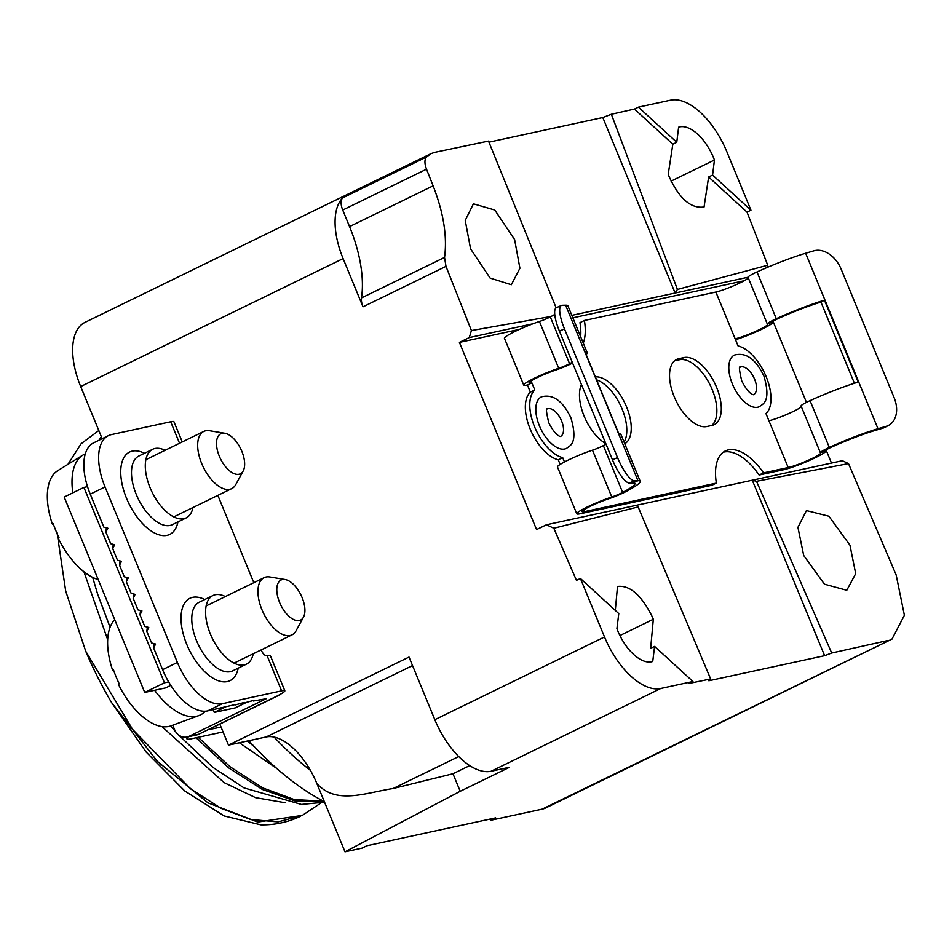 <?xml version="1.0" encoding="UTF-8"?>
<svg xmlns="http://www.w3.org/2000/svg" width="952" height="952" viewBox="0 0 952 952"><rect width="100%" height="100%" fill="white"/><g stroke="black" fill="none" stroke-linecap="round" stroke-linejoin="round"><path stroke-width="1.43" d="M102.185 438.693L80.694 386.548A63.629 32.213 -116 0 1 84.966 322.395L430.792 153.76M542.164 809.152L891.988 639.089L545.948 807.843A63.629 32.213 -116 0 1 542.164 809.152L490.697 820.291L490.197 819.053M514.615 239.571L494.766 210.023L473.418 203.823L465.23 220.436L470.562 248.805L490.137 278.091L511.343 284.719L519.911 268.262L514.615 239.571M556.135 307.841L488.519 141.075L434.802 152.344L431.113 153.593L426.46 157.02C424.425 159.531 424.449 163.577 426.52 169.182L433.124 185.854C443.549 212.701 447.357 236.548 444.548 257.421L445.988 266.37L471.418 330.57L551.196 316.445M362.998 306.83L343.113 258.587A63.629 32.213 -116 0 1 342.637 197.909A12.721 6.438 64 0 0 342.732 210.047L349.551 226.6A101.816 51.539 -116 0 1 361.51 297.916A12.721 6.438 64 0 0 362.998 306.83L445.988 266.37M471.418 330.57L469.276 337.579L459.411 342.387L536.571 529.586L546.436 524.766L553.826 528.241L638.149 506.928L636.495 505.274L842.353 460.72L848.506 463.6L756.519 481.307L752.294 480.213L824.622 655.702L708.835 680.775L710.632 678.978L638.149 506.928M580.411 578.459L618.776 613.6L616.92 628.665A38.175 19.326 64 0 0 617.788 630.878A38.175 19.326 64 0 0 652.739 661.473L654.595 646.396L692.961 681.525L660.795 688.486A63.629 32.213 -116 0 1 604.52 636.959L580.411 578.459L576.46 580.387L553.826 528.241M434.838 719.7L409.027 657.082L228.48 745.118L266.132 736.967A57.275 28.988 -116 0 1 316.79 783.353L345.005 851.826L460.209 791.302L509.534 767.252L491.113 771.239A63.629 32.213 64 0 1 434.838 719.7L604.52 636.959M219.829 724.103L228.48 745.118M638.399 107.136L670.565 100.174A63.629 32.213 -116 0 1 726.84 151.713L750.949 210.214L712.584 175.073L714.44 159.995A38.175 19.326 64 0 0 713.572 157.794A38.175 19.326 64 0 0 678.621 127.199L676.765 142.276L638.399 107.136L634.448 109.064L611.362 114.264L602.806 117.524L488.959 142.157M744.167 280.745L572.842 317.837M519.399 329.404L459.411 342.387M773.06 321.336L806.451 402.351M826.11 450.034L831.477 463.065M469.276 337.579L532.989 323.787M571.831 315.374L748.034 277.234M611.362 114.264L677.431 289.432L675.135 293.014L602.806 117.524M750.949 210.214L747.011 212.129L708.633 177.001L704.052 207C690.89 208.857 679.228 198.659 669.054 176.429L668.233 174.204L672.826 144.204L634.448 109.064M747.011 212.129L767.74 265.215L677.431 289.432M676.765 142.276L672.826 144.204M767.026 267.524L767.74 265.215M891.988 639.089L904.4 615.289L896.177 574.984L848.506 463.6M345.005 851.826L362.034 848.137L366.972 845.733L495.635 817.887L490.697 820.291M692.961 681.525L689.022 683.453L710.632 678.978M824.622 655.702L831.703 653.012L756.519 481.307M888.121 640.446L831.703 653.012M654.595 646.396L650.644 648.312L653.322 619.252L652.418 617.063C641.517 595.178 629.879 584.98 617.503 586.456L615.301 610.411M619.907 635.543L653.322 619.252M546.436 524.766L636.495 505.274M849.934 545.163L828.883 516.21L806.427 510.581L797.931 527.337L803.702 555.468L824.456 584.195L846.78 590.288L855.705 573.651L849.934 545.163M458.721 756.543L393.14 788.53L452.973 773.75L460.209 791.302M452.973 773.75L469.705 765.598M393.14 788.53C365.818 792.707 335.842 805.273 316.79 783.353M712.584 175.073L708.633 177.001M714.44 159.995L671.089 181.13M223.054 731.921L191.638 738.728A31.821 3.38 -22.4 0 1 186.889 738.823A31.821 3.38 -22.4 0 1 188.674 736.681M248.841 740.716A260.896 132.054 64 0 0 324.299 801.596M310.423 770.358A260.896 132.054 -116 0 1 274.081 737.074M221.019 727.019L211.38 729.101A6.366 0.678 157.6 0 1 210.428 729.125A6.366 0.678 157.6 0 1 213.093 727.387L279.936 694.793A3.82 3.272 -102.2 0 0 280.983 693.937M170.777 685.392L165.636 687.903L144.728 692.437L64.189 497.051L83.919 487.424L164.458 682.81L168.647 681.906M83.919 487.424L87.513 486.65M213.153 709.692L214.271 712.417L235.18 707.895L246.128 702.564M144.728 692.437L164.458 682.81M214.271 712.417L225.219 707.086M57.227 533.893L65.688 591.037L85.739 651.263A219.21 110.956 64 0 0 111.527 702.493L146.096 751.997L184.759 790.981L224.136 815.959L260.848 824.848C274.783 825.11 288.039 822.242 300.618 816.245M98.818 430.53L81.11 443.763L67.901 464.386M85.739 651.263L132.578 729.375L190.733 788.982L221.09 808.355L250.614 819.505L278.067 821.897L302.32 815.412L257.742 822.052L208.024 802.881L157.294 761.267L111.527 702.493M302.32 815.412L321.014 802.941M110.075 627.237L97.699 594.334L92.665 577.376L97.699 594.334M324.323 801.62L294.668 800.858L262.312 789.446L228.885 768.026L196.076 737.764M198.195 737.312L230.134 766.788L262.704 787.923L294.311 799.585L323.466 801.156M154.165 643.659L153.641 647.943L162.59 669.673A50.908 25.763 64 0 0 207.619 710.894L235.227 704.587M244.355 702.421L235.192 704.932M253.446 700.458L244.283 702.957M189.162 736.289L198.813 734.206A12.721 10.889 -102.2 0 1 196.683 734.944L187.032 737.026A12.721 10.889 77.8 0 0 189.162 736.289L266.108 698.768L253.387 700.993M261.229 649.871A6.366 3.225 64 0 0 267.131 655.773A21.634 2.297 157.6 0 1 270.368 655.702L284.826 690.807A21.634 2.297 -22.4 0 0 281.602 690.866L222.411 703.683A50.908 25.763 -116 0 1 177.393 662.449L105.053 486.96A50.908 25.763 -116 0 1 108.48 435.623L93.677 442.847A50.908 25.763 64 0 0 90.261 494.171L103.863 527.158L107.838 528.205L105.898 532.132L106.434 527.836M113.252 544.377L112.729 548.673L114.656 544.746L110.682 543.711L105.898 532.132M140.527 610.565L140.004 614.861L141.943 610.934L137.957 609.887L133.185 598.308L135.124 594.381L131.138 593.346L126.366 581.767L128.294 577.84L124.319 576.805L119.547 565.214L121.475 561.299L117.501 560.252L112.729 548.673M147.346 627.106L146.822 631.402L148.762 627.475L144.775 626.44L140.004 614.861M153.641 647.943L155.581 644.028L151.594 642.981L146.822 631.402M133.708 594.012L133.185 598.308M126.89 577.471L126.366 581.767M120.071 560.93L119.547 565.214M192.958 507.523A38.175 19.326 -116 0 1 186.152 517.924A38.175 19.326 -116 0 1 150.119 487.781A38.175 19.326 -116 0 1 152.677 449.284A38.175 19.326 -116 0 1 165.077 450.32M108.48 435.623A50.908 25.763 -116 0 1 111.503 434.588L170.682 421.772A21.634 2.297 157.6 0 1 173.918 421.712L182.26 441.942M217.841 495.385L253.827 582.683M284.826 690.807A21.634 2.297 -22.4 0 1 275.759 696.674L198.813 734.206M187.032 737.026A12.721 10.889 77.8 0 1 174.478 729.399L172.74 725.198M253.244 653.762A38.175 19.326 -116 0 1 246.425 664.163A38.175 19.326 -116 0 1 210.392 634.032A38.175 19.326 -116 0 1 212.962 595.535A38.175 19.326 -116 0 1 225.35 596.571M205.382 711.203A63.629 32.213 -116 0 1 198.837 715.595A63.629 32.213 -116 0 1 154.605 690.295M114.716 619.609A60.63 30.69 64 0 0 112.598 670.208A127.247 10.472 159.9 0 0 113.776 670.708M198.837 715.595L171.039 725.817A60.63 30.69 64 0 1 118.429 684.357L119.262 683.881A60.738 30.738 64 0 1 116.12 676.908A60.738 30.738 64 0 1 113.466 669.827L112.598 670.208M303.474 617.182L296.072 630.783A31.821 16.101 -116 0 1 291.99 634.865A31.821 16.101 -116 0 1 290.098 635.519A31.821 16.101 -116 0 1 262.74 611.553A31.821 16.101 -116 0 1 264.097 577.674A31.821 16.101 -116 0 1 265.989 577.019A31.821 16.101 -116 0 1 269.832 576.971L285.112 579.518A22.277 11.269 -116 0 1 300.987 595.083A22.277 11.269 -116 0 1 303.474 617.182A22.277 11.269 -116 0 1 299.297 620.502A22.277 11.269 -116 0 1 279.602 602.461A22.277 11.269 -116 0 1 282.423 579.542A22.277 11.269 -116 0 1 285.112 579.518M72.816 492.838A63.629 32.213 -116 0 1 82.86 455.115A63.629 32.213 -116 0 1 85.311 453.866M82.86 455.115L57.679 470.716A60.63 30.69 64 0 0 52.312 523.957A127.247 10.472 159.9 0 0 53.491 524.457M98.211 579.578A60.63 30.69 64 0 1 58.155 538.118L58.988 537.63A60.738 30.738 64 0 1 55.847 530.657A60.738 30.738 64 0 1 53.193 523.576L52.312 523.957M243.2 470.931L235.787 484.544A31.821 16.101 -116 0 1 231.705 488.626A31.821 16.101 -116 0 1 229.825 489.28A31.821 16.101 -116 0 1 202.455 465.302A31.821 16.101 -116 0 1 203.823 431.423A31.821 16.101 -116 0 1 205.715 430.78A31.821 16.101 -116 0 1 209.547 430.732L224.827 433.267A22.277 11.269 -116 0 1 240.713 448.832A22.277 11.269 -116 0 1 243.2 470.931A22.277 11.269 -116 0 1 239.023 474.251A22.277 11.269 -116 0 1 219.317 456.21A22.277 11.269 -116 0 1 222.137 433.303A22.277 11.269 -116 0 1 224.827 433.267M768.907 420.736L765.979 413.62A38.175 19.326 -116 0 0 766.182 376.73A38.175 19.326 -116 0 0 738.086 345.957L735.158 338.841A19.088 2.023 157.6 0 0 759.601 329.535A19.088 2.023 157.6 0 0 767.598 324.346A19.088 2.023 157.6 0 0 767.455 324.204A15.268 1.618 -22.4 0 1 767.336 324.096L748.046 277.294A15.268 1.618 157.6 0 1 754.448 273.141A15.268 1.618 157.6 0 1 757.007 271.939A50.908 5.414 157.6 0 1 805.654 253.244L813.924 250.804A25.454 18.088 -118.6 0 1 841.104 269.023L894.142 397.71A25.454 18.088 -118.6 0 1 888.799 425.247A25.454 18.088 -118.6 0 1 886.252 426.294L877.982 428.733A50.908 5.414 -22.4 0 0 829.335 447.428A15.268 1.618 -22.4 0 0 826.776 448.642A15.268 1.618 -22.4 0 0 820.374 452.783A15.268 1.618 -22.4 0 0 820.493 452.902A19.088 2.023 157.6 0 1 820.648 453.045A19.088 2.023 157.6 0 1 812.651 458.233A19.088 2.023 157.6 0 1 788.197 467.539L763.54 472.882L759.101 475.036L783.758 469.705L788.197 467.539L768.907 420.736A19.088 2.023 -22.4 0 0 793.361 411.431A19.088 2.023 -22.4 0 0 801.31 406.54M820.374 452.783L801.084 405.992A15.268 1.618 157.6 0 1 807.486 401.839A15.268 1.618 157.6 0 1 810.057 400.637A50.908 5.414 157.6 0 1 858.204 382.085L824.444 300.189L820.957 302.105A45.184 4.796 157.6 0 0 778.224 318.563A9.544 1.011 157.6 0 0 776.63 319.313A9.544 1.011 157.6 0 0 772.631 321.907A9.544 1.011 157.6 0 0 772.703 321.978A24.812 2.642 -22.4 0 1 772.893 322.169A24.812 2.642 -22.4 0 1 762.492 328.904A24.812 2.642 -22.4 0 1 735.515 339.709M767.336 324.096A15.268 1.618 -22.4 0 1 773.726 319.943A15.268 1.618 -22.4 0 1 776.297 318.73A50.908 5.414 -22.4 0 1 824.444 300.189M820.957 302.105L854.408 383.263M888.799 425.247L885.253 427.174A25.454 18.088 61.4 0 1 882.718 428.221L874.448 430.673A45.184 4.796 157.6 0 0 831.274 447.262A9.544 1.011 157.6 0 0 829.668 448.011A9.544 1.011 157.6 0 0 825.67 450.605A9.544 1.011 157.6 0 0 825.741 450.677A24.812 2.642 -22.4 0 1 825.943 450.867A24.812 2.642 -22.4 0 1 815.543 457.603A24.812 2.642 -22.4 0 1 783.758 469.705M583.278 343.16A50.908 25.763 64 0 0 584.409 320.491L715.868 292.038A19.088 2.023 -22.4 0 0 740.311 282.732A19.088 2.023 -22.4 0 0 748.272 277.841M763.54 472.882A50.908 25.763 64 0 0 725.353 450.95A50.908 25.763 64 0 0 716.368 483.08L584.909 511.545A19.088 2.023 157.6 0 1 582.065 511.593A19.088 2.023 157.6 0 1 590.062 506.416A19.088 2.023 157.6 0 1 608.994 498.681A15.268 1.618 -22.4 0 0 624.131 492.505A15.268 1.618 -22.4 0 0 626.38 491.363A50.908 5.414 -22.4 0 0 640.232 481.331A50.908 5.414 -22.4 0 0 637.947 480.7L634.484 480.796A25.454 6.807 -114.1 0 1 617.527 457.591L564.476 328.892A25.454 6.807 -114.1 0 1 561.406 305.461A25.454 6.807 -114.1 0 1 562.156 305.295L565.607 305.199A50.908 5.414 157.6 0 1 567.904 305.83L587.182 352.633A50.908 5.414 -22.4 0 1 586.158 354.549M572.592 363.057A15.268 1.618 -22.4 0 1 571.093 363.807A15.268 1.618 -22.4 0 1 555.944 369.983A19.088 2.023 157.6 0 0 537.011 377.718A19.088 2.023 157.6 0 0 529.014 382.906A19.088 2.023 157.6 0 0 531.87 382.847L534.798 389.963A38.175 19.326 -116 0 0 534.596 426.853A38.175 19.326 -116 0 0 562.692 457.626L564.476 461.958M581.446 384.525A36.902 18.683 64 0 0 584.123 416.131A36.902 18.683 64 0 0 605.805 443.632M624.762 443.799A36.902 18.683 64 0 0 625.94 405.409A36.902 18.683 64 0 0 595.345 376.849M684.012 357.559L678.859 358.666A36.902 18.683 64 0 0 676.67 359.428A36.902 18.683 64 0 0 675.087 398.721A36.902 18.683 64 0 0 706.836 426.532L711.977 425.413A36.902 18.683 64 0 0 714.167 424.663A36.902 18.683 64 0 0 715.749 385.358A36.902 18.683 64 0 0 684.012 357.559L679.573 359.725L674.599 360.796M584.409 320.491L579.97 322.657A50.908 25.763 -116 0 1 580.66 336.782M554.754 314.469A45.184 4.796 -22.4 0 1 550.304 316.921A9.544 1.011 -22.4 0 1 548.899 317.635A9.544 1.011 -22.4 0 1 539.439 321.502A24.812 2.642 157.6 0 0 514.83 331.546A24.812 2.642 157.6 0 0 504.429 338.281L523.719 385.084A24.812 2.642 -22.4 0 1 534.12 378.349A24.812 2.642 -22.4 0 1 558.729 368.293A9.544 1.011 157.6 0 0 568.189 364.438A9.544 1.011 157.6 0 0 569.593 363.723A45.184 4.796 157.6 0 0 572.271 362.272M531.085 380.931L531.87 382.847L527.432 385.013A24.812 2.642 -22.4 0 1 523.719 385.084M527.432 385.013L530.359 392.129L534.798 389.963M530.359 392.129A38.175 19.326 64 0 0 530.157 429.019A38.175 19.326 64 0 0 558.253 459.78L560.157 464.421M562.692 457.626L558.253 459.78M606.019 444.167A45.184 4.796 -22.4 0 1 603.354 445.619A9.544 1.011 -22.4 0 1 601.95 446.333A9.544 1.011 -22.4 0 1 592.489 450.189A24.812 2.642 157.6 0 0 567.88 460.244A24.812 2.642 157.6 0 0 557.479 466.98L576.769 513.783A24.812 2.642 -22.4 0 1 587.17 507.035A24.812 2.642 -22.4 0 1 611.779 496.992A9.544 1.011 157.6 0 0 621.239 493.124A9.544 1.011 157.6 0 0 622.644 492.422A45.184 4.796 157.6 0 0 634.936 483.509A45.184 4.796 157.6 0 0 632.902 482.95L629.451 483.045A25.454 6.807 65.9 0 1 612.481 459.84L617.527 457.591M716.368 483.08L711.929 485.246L580.47 513.711A24.812 2.642 -22.4 0 1 576.769 513.783M723.234 452.236A50.908 25.763 -116 0 1 759.101 475.036M596.571 379.824A36.902 18.683 -116 0 1 621.442 407.468A36.902 18.683 -116 0 1 624.084 442.144M679.573 359.725A36.902 18.683 -116 0 1 710.275 385.322A36.902 18.683 -116 0 1 711.81 425.449M640.232 481.331L620.942 434.528A50.908 5.414 157.6 0 0 618.859 433.898L585.099 352.002A50.908 5.414 -22.4 0 1 587.182 352.633M561.406 305.461L556.373 307.71A25.454 6.807 65.9 0 0 559.443 331.153L612.481 459.84M560.526 436.433A15.268 7.735 64 0 0 560.585 436.409A15.268 7.735 64 0 0 561.609 421.01A15.268 7.735 64 0 0 547.198 408.955A15.268 7.735 64 0 0 547.138 408.979M539.415 425.806A28.631 14.494 64 0 0 566.809 448.225C568.737 446.012 578.816 444.81 570.926 417.857C562.822 400.959 553.088 393.938 541.724 396.77A28.631 14.494 64 0 0 539.415 425.806M753.52 394.663A15.268 7.735 64 0 0 753.579 394.628A15.268 7.735 64 0 0 754.603 379.229A15.268 7.735 64 0 0 740.192 367.175A15.268 7.735 64 0 0 740.132 367.21M732.409 384.037A28.631 14.494 64 0 0 759.803 406.445C761.731 404.231 771.81 403.029 763.921 376.076C755.805 359.19 746.082 352.157 734.718 354.989A28.631 14.494 64 0 0 732.409 384.037M343.113 258.587L80.694 386.548M342.637 197.909L426.46 157.02M660.795 688.486L491.113 771.239M266.132 736.967L412.525 665.579M426.52 169.182L342.732 210.047M349.551 226.6L433.124 185.854M444.548 257.421L361.51 297.916M279.936 694.793L279.126 694.972M211.106 728.47L211.38 729.101M83.907 571.712L107.683 639.72M161.947 726.59L224.125 782.639L255.552 797.657L285.053 802.726M239.392 742.75L276.865 768.55M105.053 486.96L90.261 494.171M162.59 669.673L177.393 662.449M152.677 449.284L138.873 456.02A38.175 19.326 64 0 0 136.303 494.516A38.175 19.326 64 0 0 170.075 525.433A38.175 19.326 64 0 0 172.336 524.659L186.152 517.924M144.466 453.295A45.815 23.193 64 0 0 132.328 451.105A45.815 23.193 64 0 0 126.521 498.241A45.815 23.193 64 0 0 167.04 535.345A45.815 23.193 64 0 0 177.941 521.922M281.602 690.866L267.131 655.773M179.547 443.263L170.682 421.772M204.751 599.534A45.815 23.193 64 0 0 192.601 597.356A45.815 23.193 64 0 0 186.806 644.48A45.815 23.193 64 0 0 227.326 681.584A45.815 23.193 64 0 0 238.214 668.173M222.411 703.683L207.619 710.894M212.962 595.535L199.146 602.271A38.175 19.326 64 0 0 196.588 640.767A38.175 19.326 64 0 0 230.348 671.684A38.175 19.326 64 0 0 232.621 670.898L246.425 664.163M805.654 253.244L877.982 428.733M810.057 400.637L829.335 447.428L831.274 447.262M757.007 271.939L776.297 318.73L778.224 318.563M825.67 450.498L820.493 452.902M882.718 428.221L886.252 426.294M735.158 338.841L715.868 292.038M584.123 509.629L584.909 511.545M592.489 450.189L611.779 496.992L608.994 498.681M539.439 321.502L558.729 368.293M550.304 316.921L569.593 363.723L572.521 362.89M632.902 482.95L637.947 480.7L565.607 305.199M603.354 445.619L622.644 492.422L626.38 491.363M634.484 480.796L629.451 483.045M564.476 328.892L559.443 331.153M767.455 324.204L772.631 321.8M678.859 358.666L674.73 360.689M186.889 738.823L186.211 737.169M101.34 436.647L99.032 440.24M92.665 577.376L97.509 593.762M324.549 802.191L301.427 804.452L244.021 787.911L212.748 767.241L177.893 734.337M176.132 732.362L170.598 725.983M247.377 741.025L254.541 746.892M206.144 605.936L264.097 577.674M234.037 663.127L291.99 634.865M145.87 459.685L203.823 431.423M173.764 516.888L231.705 488.626M560.383 436.492L560.597 436.433C561.966 436.349 556.718 438.575 548.733 422.652C546.329 412.311 545.817 407.73 547.186 408.92L547.007 409.051M753.377 394.723L753.591 394.663C754.96 394.58 749.712 396.794 741.727 380.883C739.323 370.53 738.812 365.961 740.18 367.151L740.001 367.282"/></g></svg>
